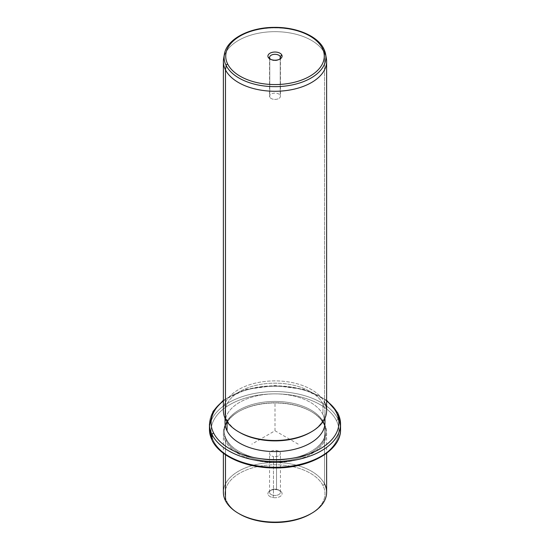 <?xml version="1.0" encoding="UTF-8"?>
<svg xmlns="http://www.w3.org/2000/svg" width="550" height="550" viewBox="0 0 550 550"><rect width="100%" height="100%" fill="white"/><g stroke="black" fill="none" stroke-linecap="round" stroke-linejoin="round"><path stroke-width="0.41" stroke-dasharray="2.75 2.06" d="M276.533 489.287L276.533 450.484A5.445 3.142 180 0 1 280.445 453.502A5.445 3.142 180 0 1 273.467 456.521L273.467 495.323A5.445 3.142 0 0 0 280.445 492.305A5.445 3.142 0 0 0 276.533 489.287L276.994 489.72A7.088 4.091 180 0 1 281.799 494.794A7.088 4.091 180 0 1 273.006 497.571A7.088 4.091 180 0 1 268.201 492.491A7.088 4.091 180 0 1 276.994 489.72A7.088 4.091 0 0 0 269.988 490.751A7.088 4.091 0 0 0 273.006 497.571L273.467 495.323A5.445 3.142 180 0 1 271.15 490.084A5.445 3.142 180 0 1 276.533 489.287A5.445 3.142 180 0 1 278.85 490.084A5.445 3.142 180 0 1 279.682 493.914A5.445 3.142 180 0 1 273.467 495.323L273.006 497.571A7.088 4.091 0 0 0 281.091 495.729A7.088 4.091 0 0 0 280.012 490.751A7.088 4.091 0 0 0 276.994 489.72L276.533 489.287A5.445 3.142 0 0 0 269.555 492.305A5.445 3.142 0 0 0 273.467 495.323L273.467 456.521A5.445 3.142 0 0 0 280.225 454.389A5.445 3.142 0 0 0 276.533 450.484A5.445 3.142 0 0 0 269.775 452.623A5.445 3.142 0 0 0 273.467 456.521A5.445 3.142 180 0 1 269.555 453.502A5.445 3.142 180 0 1 276.533 450.484L276.533 489.287M310.915 513.714A49.981 28.854 0 0 0 322.96 485.519A49.981 28.854 0 0 0 260.927 465.953A49.981 28.854 0 0 0 227.04 501.765A49.981 28.854 0 0 0 239.085 513.714M239.656 514.051A49.981 28.854 180 0 1 227.04 501.765L225.472 500.699L227.04 501.765A49.981 28.854 180 0 1 260.927 465.953A49.981 28.854 180 0 1 322.96 485.519A49.981 28.854 180 0 1 310.344 514.051M223.383 492.305A51.617 29.803 180 0 1 267.657 462.804A51.617 29.803 180 0 1 324.528 483.918L324.528 424.373A51.617 29.803 0 0 0 267.657 403.267A51.617 29.803 0 0 0 223.383 432.768A51.617 29.803 0 0 0 225.472 441.155L225.472 454.733L225.472 441.155A51.617 29.803 0 0 0 282.343 462.261A51.617 29.803 0 0 0 326.618 432.768A51.617 29.803 0 0 0 324.528 424.373L324.528 483.918L322.96 485.519L324.528 483.918A51.617 29.803 0 0 0 260.466 463.712A51.617 29.803 0 0 0 225.472 500.699M324.528 483.918A51.617 29.803 180 0 1 326.618 492.305M225.472 441.155L226.256 440.351A50.799 29.329 0 0 0 289.3 460.24A50.799 29.329 0 0 0 323.744 423.837L324.528 424.373A51.617 29.803 180 0 1 289.534 461.361A51.617 29.803 180 0 1 225.472 441.155A51.617 29.803 180 0 1 238.501 411.696A51.617 29.803 180 0 1 311.499 411.696A51.617 29.803 180 0 1 324.528 424.373L323.744 423.837A50.799 29.329 0 0 0 310.922 411.359A50.799 29.329 0 0 0 239.078 411.359A50.799 29.329 0 0 0 226.256 440.351L225.472 441.155M226.256 440.351L226.256 439.017A50.799 29.329 0 0 0 282.226 459.786A50.799 29.329 0 0 0 325.799 430.76A50.799 29.329 0 0 0 323.744 422.503L323.744 423.837A50.799 29.329 180 0 1 325.799 432.094A50.799 29.329 180 0 1 282.226 461.127A50.799 29.329 180 0 1 226.256 440.351A50.799 29.329 180 0 1 224.201 432.094A50.799 29.329 180 0 1 267.774 403.067A50.799 29.329 180 0 1 323.744 423.837L323.744 422.503A50.799 29.329 0 0 0 267.774 401.727A50.799 29.329 0 0 0 224.201 430.76A50.799 29.329 0 0 0 226.256 439.017L226.256 440.351M336.325 420.372A63.91 36.898 0 0 0 257.008 395.354A63.91 36.898 0 0 0 213.675 441.148A63.91 36.898 0 0 0 292.992 466.166A63.91 36.898 0 0 0 336.325 420.372A1.636 1.286 153.1 0 0 337.899 418.763A65.546 37.847 0 0 0 265.678 391.964A65.546 37.847 0 0 0 209.454 429.419A65.546 37.847 180 0 1 265.678 391.964A65.546 37.847 180 0 1 337.899 418.763A1.636 1.286 -26.9 0 1 336.325 420.372A63.91 36.898 180 0 1 292.992 466.166A63.91 36.898 180 0 1 213.675 441.148A63.91 36.898 180 0 1 257.008 395.354A63.91 36.898 180 0 1 336.325 420.372M323.744 422.503A50.799 29.329 180 0 1 289.3 458.899A50.799 29.329 180 0 1 226.256 439.017A50.799 29.329 180 0 1 260.7 402.614A50.799 29.329 180 0 1 323.744 422.503M212.218 440.55A1.636 1.286 153.1 0 0 213.675 441.148A1.636 1.286 -26.9 0 1 212.218 440.55M340.546 429.419A65.546 37.847 0 0 0 337.899 418.763L337.899 413.414A65.546 37.847 0 0 0 265.678 386.609A65.546 37.847 0 0 0 209.454 424.071A65.546 37.847 180 0 1 265.678 386.609A65.546 37.847 180 0 1 337.899 413.414L337.899 418.763A65.546 37.847 180 0 1 340.546 429.419M326.618 400.978A63.91 36.898 0 0 0 223.383 400.978A63.91 36.898 180 0 1 326.618 400.978M337.782 412.94A1.636 1.286 -26.9 0 1 337.899 413.414A65.546 37.847 180 0 1 340.546 424.071M324.562 419.011A49.981 28.854 0 0 0 322.96 414.604A49.981 28.854 0 0 0 271.102 393.965A49.981 28.854 0 0 0 225.438 419.011M310.915 432.094A49.981 28.854 0 0 0 324.981 412.026A49.981 28.854 0 0 0 322.96 403.899A49.981 28.854 0 0 0 267.891 383.467A49.981 28.854 0 0 0 225.019 412.026A49.981 28.854 0 0 0 227.04 420.152L227.04 421.712L227.04 420.152A49.981 28.854 0 0 0 239.085 432.094M225.019 422.73A49.981 28.854 180 0 1 267.891 394.171A49.981 28.854 180 0 1 322.96 414.604L322.96 403.899L322.96 414.604A49.981 28.854 180 0 1 324.981 422.73M239.656 432.431A49.981 28.854 180 0 1 227.04 420.152L225.472 419.079L227.04 420.152A49.981 28.854 180 0 1 260.927 384.34A49.981 28.854 180 0 1 322.96 403.899A49.981 28.854 180 0 1 310.344 432.431M325.875 56.43A51.617 29.803 0 0 0 324.528 53.082L324.528 402.297L322.96 403.899L324.528 402.297A51.617 29.803 0 0 0 260.466 382.092A51.617 29.803 0 0 0 225.472 419.079M223.383 410.692A51.617 29.803 180 0 1 267.657 381.191A51.617 29.803 180 0 1 324.528 402.297A51.617 29.803 180 0 1 326.618 410.692M324.528 402.297L324.528 53.082A51.617 29.803 0 0 0 272.023 31.721A51.617 29.803 0 0 0 224.125 56.43M223.637 58.513A51.617 29.803 180 0 1 270.208 31.797A51.617 29.803 180 0 1 324.528 53.082L323.84 48.998L324.528 53.082A51.617 29.803 180 0 1 326.363 58.513M323.744 48.709A1.636 1.286 -26.9 0 1 323.84 48.998A50.896 29.384 0 0 0 270.277 28.016A50.896 29.384 0 0 0 224.359 54.354A50.896 29.384 180 0 1 270.277 28.016A50.896 29.384 180 0 1 323.84 48.998A50.896 29.384 180 0 1 325.641 54.354M270.648 59.345A5.445 3.142 0 0 0 271.15 59.682A5.445 3.142 0 0 0 278.85 59.682A5.445 3.142 0 0 0 279.352 59.345A5.445 3.142 180 0 1 270.648 59.345M280.225 58.341L280.225 95.377A5.445 3.142 0 0 0 274.223 93.149A5.445 3.142 0 0 0 269.555 96.257A5.445 3.142 0 0 0 269.775 97.144L269.775 58.341L269.775 97.144A5.445 3.142 0 0 0 275.777 99.371A5.445 3.142 0 0 0 280.445 96.257A5.445 3.142 0 0 0 280.225 95.377L280.225 58.341M269.775 97.144A5.445 3.142 180 0 1 273.467 93.246A5.445 3.142 180 0 1 280.225 95.377A5.445 3.142 180 0 1 276.533 99.275A5.445 3.142 180 0 1 269.775 97.144M298.176 444.139L275 430.76L251.824 444.139M275 430.76L275 403.996M280.445 492.305L280.445 453.502M326.618 432.768L326.618 453.241M223.383 432.768L223.383 453.241M310.922 411.359L311.499 411.696M239.078 411.359L238.501 411.696M325.799 430.76L325.799 432.094M224.201 430.76L224.201 432.094M223.383 400.249L246.304 389.393L275 385.529L303.696 389.393L326.618 400.249M324.981 412.026L324.981 418.138M225.019 412.026L225.019 418.138M280.012 59.015L278.85 59.682M269.988 59.015L271.15 59.682M269.555 57.454L269.555 96.257M280.445 57.454L280.445 96.257M269.988 490.751L271.15 490.084M280.012 490.751L278.85 490.084M269.555 492.305L269.555 453.502"/><path stroke-width="0.82" d="M239.085 513.714A49.981 28.854 0 0 0 310.915 513.714M326.618 453.241L326.618 492.305A51.617 29.803 180 0 1 282.343 521.806A51.617 29.803 180 0 1 225.472 500.699A51.617 29.803 0 0 0 238.501 513.377A51.617 29.803 0 0 0 311.499 513.377A51.617 29.803 0 0 0 324.528 483.918M311.499 513.377L310.344 514.051A49.981 28.854 180 0 1 239.656 514.051L238.501 513.377M225.472 500.699L225.472 454.733L225.472 500.699A51.617 29.803 180 0 1 223.383 492.305L223.383 453.241M223.383 400.249L213.077 411.373L209.454 424.071A65.546 37.847 0 0 0 212.101 434.72A65.546 37.847 180 0 1 209.454 424.071L209.454 429.419A65.546 37.847 0 0 0 212.101 440.076A1.636 1.286 153.1 0 0 212.218 440.55A1.636 1.286 -26.9 0 1 212.101 440.076A65.546 37.847 0 0 0 284.322 466.881A65.546 37.847 0 0 0 340.546 429.419A65.546 37.847 180 0 1 284.322 466.881A65.546 37.847 180 0 1 212.101 440.076A65.546 37.847 180 0 1 209.454 429.419L212.218 440.55C220.062 456.741 246.895 468.181 275.034 467.954C309.746 468.408 341.241 450.587 340.546 429.419L340.546 424.071A65.546 37.847 0 0 0 337.899 413.414A1.636 1.286 153.1 0 0 337.782 412.94A1.636 1.286 153.1 0 0 336.325 412.342A63.91 36.898 0 0 0 326.618 400.978A63.91 36.898 180 0 1 336.325 412.342A1.636 1.286 -26.9 0 1 337.782 412.94L326.618 400.249M212.101 434.72L212.101 440.076L212.101 434.72A65.546 37.847 0 0 0 284.322 461.526A65.546 37.847 0 0 0 340.546 424.071A65.546 37.847 180 0 1 284.322 461.526A65.546 37.847 180 0 1 212.101 434.72A1.636 1.286 -26.9 0 1 213.675 433.118A1.636 1.286 153.1 0 0 212.101 434.72M223.383 400.978A63.91 36.898 0 0 0 213.675 433.118A63.91 36.898 0 0 0 292.992 458.136A63.91 36.898 0 0 0 336.325 412.342A63.91 36.898 180 0 1 292.992 458.136A63.91 36.898 180 0 1 213.675 433.118A63.91 36.898 180 0 1 223.383 400.978M225.438 419.011A49.981 28.854 0 0 0 227.04 430.856A49.981 28.854 0 0 0 285.285 450.966A49.981 28.854 0 0 0 324.562 419.011M324.981 418.138L324.981 422.73A49.981 28.854 180 0 1 282.109 451.296A49.981 28.854 180 0 1 227.04 430.856L227.04 421.712L227.04 430.856A49.981 28.854 180 0 1 225.019 422.73L225.019 418.138M239.085 432.094A49.981 28.854 0 0 0 310.915 432.094M224.125 56.43A51.617 29.803 0 0 0 223.383 61.469A51.617 29.803 0 0 0 225.472 69.864L225.472 419.079L225.472 69.864A51.617 29.803 0 0 0 282.343 90.97A51.617 29.803 0 0 0 326.618 61.469L326.618 410.692A51.617 29.803 180 0 1 282.343 440.186A51.617 29.803 180 0 1 225.472 419.079A51.617 29.803 0 0 0 238.501 431.764A51.617 29.803 0 0 0 311.499 431.764A51.617 29.803 0 0 0 324.528 402.297M311.499 431.764L310.344 432.431A49.981 28.854 180 0 1 239.656 432.431L238.501 431.764M326.618 61.469A51.617 29.803 0 0 0 325.875 56.43M225.472 419.079A51.617 29.803 180 0 1 223.383 410.692L223.383 61.469M226.16 65.546A50.896 29.384 0 0 0 284.735 86.116A50.896 29.384 0 0 0 325.641 54.354A50.896 29.384 0 0 0 323.84 48.998A1.636 1.286 153.1 0 0 323.744 48.709A1.636 1.286 153.1 0 0 322.279 48.111A1.636 1.286 -26.9 0 1 323.744 48.709L325.641 54.354A50.896 29.384 180 0 1 284.735 86.116A50.896 29.384 180 0 1 226.16 65.546L225.472 69.864L226.16 65.546A1.636 1.286 -26.9 0 1 227.721 64.13A49.273 28.449 0 0 0 288.874 83.414A49.273 28.449 0 0 0 322.279 48.111A49.273 28.449 0 0 0 261.126 28.82A49.273 28.449 0 0 0 227.721 64.13A1.636 1.286 153.1 0 0 226.16 65.546A50.896 29.384 180 0 1 224.359 54.354A50.896 29.384 0 0 0 226.16 65.546M325.641 54.354L326.363 58.513A51.617 29.803 180 0 1 284.873 90.723A51.617 29.803 180 0 1 225.472 69.864A51.617 29.803 180 0 1 223.637 58.513L224.359 54.354C226.6 39.112 249.542 27.273 274.464 27.376C296.45 27.074 317.543 35.943 323.744 48.709M227.721 64.13A49.273 28.449 180 0 1 261.126 28.82A49.273 28.449 180 0 1 322.279 48.111A49.273 28.449 180 0 1 288.874 83.414A49.273 28.449 180 0 1 227.721 64.13M281.799 54.966A7.088 4.091 0 0 0 273.006 52.195A7.088 4.091 0 0 0 268.201 57.269A7.088 4.091 0 0 0 276.994 60.046A7.088 4.091 0 0 0 281.799 54.966L280.225 56.574A5.445 3.142 0 0 0 273.467 54.443A5.445 3.142 0 0 0 269.775 58.341L268.201 57.269A7.088 4.091 180 0 1 273.006 52.195A7.088 4.091 180 0 1 281.799 54.966A7.088 4.091 180 0 1 280.012 59.015A7.088 4.091 180 0 1 269.988 59.015A7.088 4.091 180 0 1 268.201 57.269L269.775 58.341A5.445 3.142 0 0 0 270.648 59.345A5.445 3.142 180 0 1 269.775 58.341A5.445 3.142 180 0 1 269.555 57.454A5.445 3.142 180 0 1 274.223 54.347A5.445 3.142 180 0 1 280.225 56.574L281.799 54.966M279.352 59.345A5.445 3.142 0 0 0 280.225 56.574L280.225 58.341L280.225 56.574A5.445 3.142 180 0 1 280.445 57.454A5.445 3.142 180 0 1 279.352 59.345M340.546 424.071L337.782 412.94"/></g></svg>
